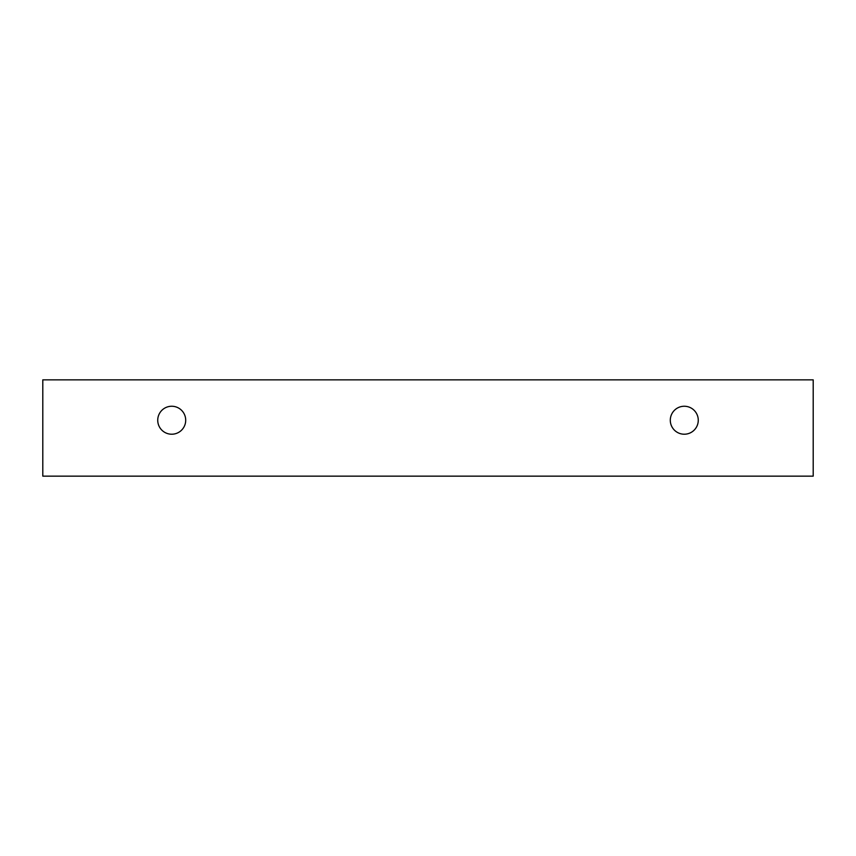 <?xml version="1.0" encoding="UTF-8"?>
<svg xmlns="http://www.w3.org/2000/svg" width="856" height="856" viewBox="0 0 856 856"><rect width="100%" height="100%" fill="white"/><g stroke="black" fill="none" stroke-linecap="round" stroke-linejoin="round"><path stroke-width="0.64" stroke-dasharray="4.28 3.21" d="M684.286 434.217A13.974 13.974 0 0 0 698.261 420.232A13.974 13.974 0 0 0 684.286 406.258A13.974 13.974 0 0 0 670.302 420.232A13.974 13.974 0 0 0 684.286 434.217M185.699 420.232A13.974 13.974 0 0 0 171.714 406.258A13.974 13.974 0 0 0 157.739 420.232A13.974 13.974 0 0 0 171.714 434.217A13.974 13.974 0 0 0 185.699 420.232M813.2 379.85L42.8 379.85L42.8 476.15L813.2 476.15L813.2 379.85"/><path stroke-width="1.28" d="M684.286 434.217A13.974 13.974 0 0 1 672.174 413.245A13.974 13.974 0 0 1 696.388 413.245A13.974 13.974 0 0 1 684.286 434.217M813.2 476.15L813.2 379.85L42.8 379.85L42.8 476.15L813.2 476.15M171.714 434.217A13.974 13.974 0 0 1 159.612 413.245A13.974 13.974 0 0 1 183.826 413.245A13.974 13.974 0 0 1 171.714 434.217"/></g></svg>
